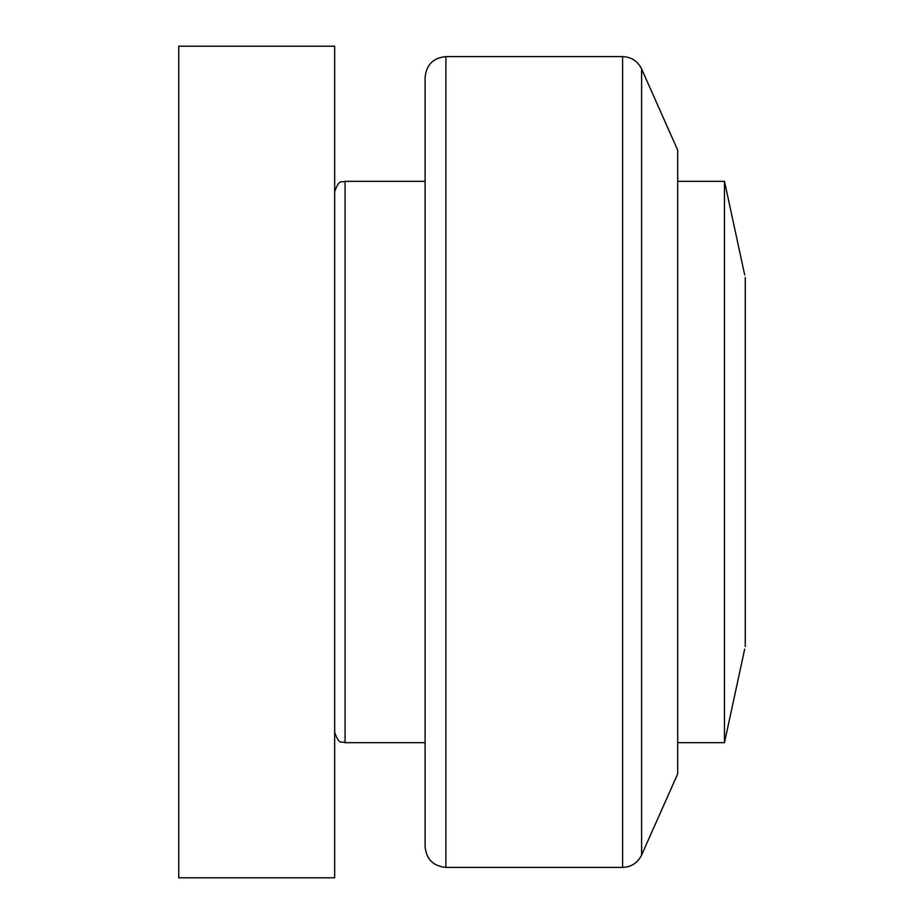 <?xml version="1.0" encoding="UTF-8"?>
<svg xmlns="http://www.w3.org/2000/svg" width="924" height="924" viewBox="0 0 924 924"><rect width="100%" height="100%" fill="white"/><g stroke="black" fill="none" stroke-linecap="round" stroke-linejoin="round"><path stroke-width="1.39" d="M677.696 181.335L724.474 181.335L724.474 742.665L677.696 742.665M445.888 867.405L445.888 56.595L622.603 56.595C631.369 56.976 637.699 61.088 641.602 68.942L677.696 150.15L677.696 773.85L641.602 855.058C637.699 862.912 631.369 867.024 622.603 867.405L445.888 867.405C433.264 866.169 426.334 859.239 425.098 846.615L425.098 742.665L345.056 742.665C342.065 740.678 339.697 746.557 334.661 732.27M445.888 56.595C433.264 57.831 426.334 64.761 425.098 77.385L425.098 846.615M345.056 742.665L345.056 181.335L425.098 181.335L425.098 742.665M744.686 274.89L724.474 181.335M744.686 649.11L724.474 742.665M745.264 277.489L745.264 646.511M334.661 877.8L334.661 46.2L178.736 46.2L178.736 877.8L334.661 877.8M641.602 68.942L641.602 855.058M622.603 56.595L622.603 867.405M345.056 181.335C342.065 183.322 339.697 177.443 334.661 191.73"/></g></svg>
